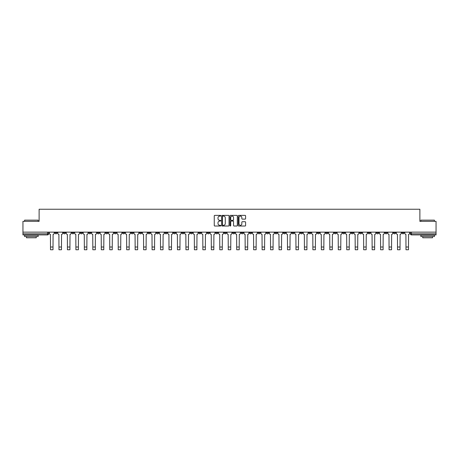 <?xml version="1.0" encoding="UTF-8"?>
<svg xmlns="http://www.w3.org/2000/svg" width="459" height="459" viewBox="0 0 459 459"><rect width="100%" height="100%" fill="white"/><g stroke="black" fill="none" stroke-linecap="round" stroke-linejoin="round"><path stroke-width="0.69" d="M220.819 215.741A0.373 0.373 0 0 0 220.446 215.374L214.789 215.374A0.534 0.534 0 0 0 214.255 215.902L214.255 225.489A0.534 0.534 0 0 0 214.789 226.023L220.446 226.023A0.373 0.373 0 0 0 220.819 225.65A0.373 0.373 0 0 0 220.446 225.277L219.712 225.277A1.704 1.704 0 0 1 218.008 223.573L218.008 222.776A1.704 1.704 0 0 1 219.712 221.072L220.446 221.072A0.373 0.373 0 0 0 220.819 220.699A0.373 0.373 0 0 0 220.446 220.326L219.712 220.326A1.704 1.704 0 0 1 218.008 218.622L218.008 217.818A1.704 1.704 0 0 1 219.712 216.114L220.446 216.114A0.373 0.373 0 0 0 220.819 215.741M393.461 232.145L393.461 232.742L395.629 232.742A1.084 1.084 0 0 1 394.545 233.826A1.084 1.084 0 0 1 393.461 232.742L393.461 232.145M359.604 232.742L359.604 232.145L359.604 232.742A1.084 1.084 0 0 0 360.688 233.826A1.084 1.084 0 0 1 359.604 232.742L361.772 232.742A1.084 1.084 0 0 1 360.688 233.826M283.433 232.742L283.433 232.145L283.433 232.742A1.084 1.084 0 0 0 284.517 233.826A1.084 1.084 0 0 1 283.433 232.742L285.601 232.742A1.084 1.084 0 0 1 284.517 233.826M266.501 232.145L266.501 232.742L268.67 232.742A1.084 1.084 0 0 1 267.586 233.826A1.084 1.084 0 0 1 266.501 232.742L266.501 232.145M258.038 232.742L258.038 232.145L258.038 232.742A1.084 1.084 0 0 0 259.123 233.826A1.084 1.084 0 0 1 258.038 232.742L260.207 232.742A1.084 1.084 0 0 1 259.123 233.826A1.084 1.084 0 0 0 260.207 232.742A1.084 1.084 0 0 1 259.123 233.826M249.576 232.742L249.576 232.145L249.576 232.742A1.084 1.084 0 0 0 250.66 233.826A1.084 1.084 0 0 1 249.576 232.742L251.744 232.742A1.084 1.084 0 0 1 250.66 233.826A1.084 1.084 0 0 0 251.744 232.742A1.084 1.084 0 0 1 250.66 233.826M224.181 232.742L224.181 232.145L224.181 232.742A1.084 1.084 0 0 0 225.266 233.826A1.084 1.084 0 0 1 224.181 232.742L226.356 232.742A1.084 1.084 0 0 1 225.266 233.826M215.719 232.145L215.719 232.742L217.887 232.742A1.084 1.084 0 0 1 216.803 233.826A1.084 1.084 0 0 1 215.719 232.742L215.719 232.145M207.256 232.145L207.256 232.742L209.424 232.742A1.084 1.084 0 0 1 208.34 233.826A1.084 1.084 0 0 1 207.256 232.742L207.256 232.145M198.793 232.145L198.793 232.742L200.962 232.742A1.084 1.084 0 0 1 199.877 233.826A1.084 1.084 0 0 1 198.793 232.742L198.793 232.145M190.33 232.742L190.33 232.145L190.33 232.742A1.084 1.084 0 0 0 191.414 233.826A1.084 1.084 0 0 1 190.33 232.742L192.499 232.742A1.084 1.084 0 0 1 191.414 233.826M173.399 232.145L173.399 232.742L175.567 232.742A1.084 1.084 0 0 1 174.483 233.826A1.084 1.084 0 0 1 173.399 232.742L173.399 232.145M164.936 232.742L164.936 232.145L164.936 232.742A1.084 1.084 0 0 0 166.02 233.826A1.084 1.084 0 0 1 164.936 232.742L167.105 232.742A1.084 1.084 0 0 1 166.02 233.826M71.834 232.145L71.834 232.742L74.002 232.742A1.084 1.084 0 0 1 72.918 233.826A1.084 1.084 0 0 1 71.834 232.742L71.834 232.145M245.066 219.127A0.534 0.534 0 0 0 245.594 218.593L245.594 215.902A0.534 0.534 0 0 0 245.066 215.374L238.778 215.374A0.534 0.534 0 0 0 238.25 215.902L238.25 225.489A0.534 0.534 0 0 0 238.778 226.023L245.066 226.023A0.534 0.534 0 0 0 245.594 225.489L245.594 222.242A0.534 0.534 0 0 0 245.066 221.708L242.375 221.708A0.534 0.534 0 0 0 241.841 222.242L241.841 223.854A1.423 1.423 0 0 1 240.418 225.277A1.423 1.423 0 0 1 238.996 223.854L238.996 217.543A1.423 1.423 0 0 1 240.418 216.114A1.423 1.423 0 0 1 241.841 217.543L241.841 218.593A0.534 0.534 0 0 0 242.375 219.127L245.066 219.127M22.95 232.145L22.95 221.347L39.118 221.347L39.118 209.247L419.882 209.247L419.882 221.347L436.05 221.347L436.05 232.145L22.95 232.145L22.95 233.826L48.614 233.826L48.614 232.145L48.614 233.826A1.084 1.084 0 0 1 47.529 234.91L22.95 234.91L22.95 233.826M229.035 215.902A0.534 0.534 0 0 0 228.502 215.374L222.219 215.374A0.534 0.534 0 0 0 221.686 215.902L221.686 225.489A0.534 0.534 0 0 0 222.219 226.023L228.502 226.023A0.534 0.534 0 0 0 229.035 225.489L229.035 215.902M230.498 215.374L236.781 215.374A0.534 0.534 0 0 1 237.314 215.902L237.314 225.489A0.534 0.534 0 0 1 236.781 226.023L234.096 226.023A0.534 0.534 0 0 1 233.562 225.489L233.562 221.605A0.534 0.534 0 0 0 233.029 221.072L231.244 221.072A0.534 0.534 0 0 0 230.711 221.605L230.711 225.65A0.373 0.373 0 0 1 230.338 226.023A0.373 0.373 0 0 1 229.965 225.65L229.965 215.902A0.534 0.534 0 0 1 230.498 215.374M410.386 232.145L410.386 233.826L436.05 233.826L436.05 234.91L411.471 234.91A1.084 1.084 0 0 1 410.386 233.826M436.05 232.145L436.05 233.826M404.092 232.145L404.092 232.742A1.084 1.084 0 0 1 403.008 233.826A1.084 1.084 0 0 1 401.923 232.742L404.092 232.742M401.923 232.145L401.923 232.742M395.629 232.145L395.629 232.742A1.084 1.084 0 0 1 394.545 233.826A1.084 1.084 0 0 0 395.629 232.742M387.166 232.145L387.166 232.742A1.084 1.084 0 0 1 386.082 233.826A1.084 1.084 0 0 1 384.998 232.742L387.166 232.742M384.998 232.145L384.998 232.742M378.704 232.145L378.704 232.742A1.084 1.084 0 0 1 377.619 233.826A1.084 1.084 0 0 1 376.529 232.742A1.084 1.084 0 0 0 377.619 233.826M376.529 232.145L376.529 232.742L378.704 232.742M370.241 232.145L370.241 232.742A1.084 1.084 0 0 1 369.151 233.826A1.084 1.084 0 0 1 368.066 232.742A1.084 1.084 0 0 0 369.151 233.826M368.066 232.145L368.066 232.742L370.241 232.742M361.772 232.145L361.772 232.742M353.31 232.145L353.31 232.742A1.084 1.084 0 0 1 352.225 233.826A1.084 1.084 0 0 1 351.141 232.742A1.084 1.084 0 0 0 352.225 233.826M351.141 232.145L351.141 232.742L353.31 232.742M344.847 232.145L344.847 232.742A1.084 1.084 0 0 1 343.762 233.826A1.084 1.084 0 0 1 342.678 232.742L344.847 232.742M342.678 232.145L342.678 232.742M336.384 232.145L336.384 232.742A1.084 1.084 0 0 1 335.299 233.826A1.084 1.084 0 0 1 334.215 232.742A1.084 1.084 0 0 0 335.299 233.826M334.215 232.145L334.215 232.742L336.384 232.742M327.921 232.145L327.921 232.742A1.084 1.084 0 0 1 326.837 233.826A1.084 1.084 0 0 1 325.747 232.742L327.921 232.742M325.747 232.145L325.747 232.742M319.453 232.145L319.453 232.742A1.084 1.084 0 0 1 318.368 233.826A1.084 1.084 0 0 1 317.284 232.742L319.453 232.742A1.084 1.084 0 0 1 318.368 233.826A1.084 1.084 0 0 0 319.453 232.742M317.284 232.145L317.284 232.742M310.99 232.145L310.99 232.742A1.084 1.084 0 0 1 309.905 233.826A1.084 1.084 0 0 1 308.821 232.742A1.084 1.084 0 0 0 309.905 233.826M308.821 232.145L308.821 232.742L310.99 232.742M302.527 232.145L302.527 232.742A1.084 1.084 0 0 1 301.443 233.826A1.084 1.084 0 0 1 300.358 232.742L302.527 232.742M300.358 232.145L300.358 232.742M294.064 232.145L294.064 232.742A1.084 1.084 0 0 1 292.98 233.826A1.084 1.084 0 0 1 291.895 232.742A1.084 1.084 0 0 0 292.98 233.826M291.895 232.145L291.895 232.742L294.064 232.742M285.601 232.145L285.601 232.742M277.138 232.145L277.138 232.742A1.084 1.084 0 0 1 276.048 233.826A1.084 1.084 0 0 1 274.964 232.742L277.138 232.742A1.084 1.084 0 0 1 276.048 233.826A1.084 1.084 0 0 0 277.138 232.742L277.138 232.145M274.964 232.145L274.964 232.742M268.67 232.145L268.67 232.742A1.084 1.084 0 0 1 267.586 233.826A1.084 1.084 0 0 0 268.67 232.742L268.67 232.145M260.207 232.145L260.207 232.742L260.207 232.145M251.744 232.145L251.744 232.742M243.281 232.145L243.281 232.742A1.084 1.084 0 0 1 242.197 233.826A1.084 1.084 0 0 1 241.113 232.742L243.281 232.742A1.084 1.084 0 0 1 242.197 233.826A1.084 1.084 0 0 0 243.281 232.742M241.113 232.145L241.113 232.742M234.819 232.145L234.819 232.742A1.084 1.084 0 0 1 233.734 233.826A1.084 1.084 0 0 1 232.644 232.742A1.084 1.084 0 0 0 233.734 233.826A1.084 1.084 0 0 0 234.819 232.742A1.084 1.084 0 0 1 233.734 233.826M232.644 232.145L232.644 232.742L234.819 232.742M226.356 232.145L226.356 232.742L226.356 232.145M217.887 232.145L217.887 232.742L217.887 232.145M209.424 232.145L209.424 232.742A1.084 1.084 0 0 1 208.34 233.826A1.084 1.084 0 0 0 209.424 232.742L209.424 232.145M200.962 232.145L200.962 232.742L200.962 232.145M192.499 232.145L192.499 232.742L192.499 232.145M184.036 232.145L184.036 232.742A1.084 1.084 0 0 1 182.952 233.826A1.084 1.084 0 0 1 181.862 232.742A1.084 1.084 0 0 0 182.952 233.826A1.084 1.084 0 0 0 184.036 232.742A1.084 1.084 0 0 1 182.952 233.826M181.862 232.145L181.862 232.742L184.036 232.742M175.567 232.145L175.567 232.742A1.084 1.084 0 0 1 174.483 233.826A1.084 1.084 0 0 0 175.567 232.742L175.567 232.145M167.105 232.145L167.105 232.742M158.642 232.145L158.642 232.742A1.084 1.084 0 0 1 157.557 233.826A1.084 1.084 0 0 1 156.473 232.742L158.642 232.742M156.473 232.145L156.473 232.742M150.179 232.145L150.179 232.742A1.084 1.084 0 0 1 149.095 233.826A1.084 1.084 0 0 1 148.01 232.742L150.179 232.742M148.01 232.145L148.01 232.742M141.716 232.145L141.716 232.742A1.084 1.084 0 0 1 140.632 233.826A1.084 1.084 0 0 1 139.547 232.742L141.716 232.742M139.547 232.145L139.547 232.742M133.253 232.145L133.253 232.742A1.084 1.084 0 0 1 132.163 233.826A1.084 1.084 0 0 1 131.079 232.742L133.253 232.742L133.253 232.145M131.079 232.145L131.079 232.742M124.785 232.145L124.785 232.742A1.084 1.084 0 0 1 123.7 233.826A1.084 1.084 0 0 1 122.616 232.742L124.785 232.742M122.616 232.145L122.616 232.742M116.322 232.145L116.322 232.742A1.084 1.084 0 0 1 115.238 233.826A1.084 1.084 0 0 1 114.153 232.742L116.322 232.742M114.153 232.145L114.153 232.742M107.859 232.145L107.859 232.742A1.084 1.084 0 0 1 106.775 233.826A1.084 1.084 0 0 1 105.69 232.742L107.859 232.742M105.69 232.145L105.69 232.742M99.396 232.145L99.396 232.742A1.084 1.084 0 0 1 98.312 233.826A1.084 1.084 0 0 1 97.228 232.742L99.396 232.742M97.228 232.145L97.228 232.742M90.934 232.145L90.934 232.742A1.084 1.084 0 0 1 89.849 233.826A1.084 1.084 0 0 1 88.759 232.742A1.084 1.084 0 0 0 89.849 233.826M88.759 232.145L88.759 232.742L90.934 232.742M82.471 232.145L82.471 232.742A1.084 1.084 0 0 1 81.381 233.826A1.084 1.084 0 0 1 80.296 232.742L82.471 232.742M80.296 232.145L80.296 232.742M74.002 232.145L74.002 232.742A1.084 1.084 0 0 1 72.918 233.826A1.084 1.084 0 0 0 74.002 232.742M65.539 232.145L65.539 232.742A1.084 1.084 0 0 1 64.455 233.826A1.084 1.084 0 0 1 63.371 232.742A1.084 1.084 0 0 0 64.455 233.826A1.084 1.084 0 0 0 65.539 232.742A1.084 1.084 0 0 1 64.455 233.826M63.371 232.145L63.371 232.742L65.539 232.742M57.077 232.145L57.077 232.742A1.084 1.084 0 0 1 55.992 233.826A1.084 1.084 0 0 1 54.908 232.742L57.077 232.742L57.077 232.145M54.908 232.145L54.908 232.742M47.529 234.91A1.084 1.084 0 0 0 48.614 233.826A1.084 1.084 0 0 1 47.529 234.91L47.529 232.145M222.804 216.114A0.373 0.373 0 0 0 222.431 216.487L222.431 224.904A0.373 0.373 0 0 0 222.804 225.277L223.573 225.277A1.704 1.704 0 0 0 225.277 223.573L225.277 217.818A1.704 1.704 0 0 0 223.573 216.114L222.804 216.114M233.562 217.566A1.423 1.423 0 0 0 232.134 216.143A1.423 1.423 0 0 0 230.711 217.566L230.711 219.792A0.534 0.534 0 0 0 231.244 220.326L233.029 220.326A0.534 0.534 0 0 0 233.562 219.792L233.562 217.566M49.343 232.145L49.343 233.287A1.084 1.084 0 0 0 50.433 234.371L50.513 249.753L53.009 249.753L53.009 247.011L50.513 247.011M54.173 232.145L54.173 233.287A1.084 1.084 0 0 1 53.089 234.371L53.009 247.011M57.811 232.145L57.811 233.287A1.084 1.084 0 0 0 58.895 234.371L58.976 249.753L61.472 249.753L61.472 247.011L58.976 247.011M62.636 232.145L62.636 233.287A1.084 1.084 0 0 1 61.552 234.371L61.472 247.011M66.274 232.145L66.274 233.287A1.084 1.084 0 0 0 67.358 234.371L67.439 249.753L69.934 249.753L69.934 247.011L67.439 247.011M71.099 232.145L71.099 233.287A1.084 1.084 0 0 1 70.015 234.371L69.934 247.011M24.579 220.154L38.143 220.154L24.579 220.154L24.579 221.347M38.143 236.54L24.579 236.54L24.579 235.186L38.143 235.186L38.143 236.54M36.244 236.54L36.244 237.785L26.479 237.785L26.479 236.54M420.857 220.154L434.421 220.154L420.857 220.154L420.857 221.347M434.421 236.54L420.857 236.54L420.857 235.186L434.421 235.186L434.421 236.54M432.521 236.54L432.521 237.785L422.756 237.785L422.756 236.54M74.737 232.145L74.737 233.287A1.084 1.084 0 0 0 75.821 234.371L75.901 249.753L78.397 249.753L78.397 247.011L75.901 247.011M79.568 232.145L79.568 233.287A1.084 1.084 0 0 1 78.478 234.371L78.397 247.011M83.199 232.145L83.199 233.287A1.084 1.084 0 0 0 84.284 234.371L84.364 249.753L86.86 249.753L86.86 247.011L84.364 247.011M88.03 232.145L88.03 233.287A1.084 1.084 0 0 1 86.946 234.371L86.86 247.011M91.662 232.145L91.662 233.287A1.084 1.084 0 0 0 92.747 234.371L92.833 249.753L95.329 249.753L95.329 247.011L92.833 247.011M96.493 232.145L96.493 233.287A1.084 1.084 0 0 1 95.409 234.371L95.329 247.011M100.131 232.145L100.131 233.287A1.084 1.084 0 0 0 101.215 234.371L101.296 249.753L103.791 249.753L103.791 247.011L101.296 247.011M104.956 232.145L104.956 233.287A1.084 1.084 0 0 1 103.872 234.371L103.791 247.011M108.594 232.145L108.594 233.287A1.084 1.084 0 0 0 109.678 234.371L109.758 249.753L112.254 249.753L112.254 247.011L109.758 247.011M113.419 232.145L113.419 233.287A1.084 1.084 0 0 1 112.335 234.371L112.254 247.011M117.056 232.145L117.056 233.287A1.084 1.084 0 0 0 118.141 234.371L118.221 249.753L120.717 249.753L120.717 247.011L118.221 247.011M121.882 232.145L121.882 233.287A1.084 1.084 0 0 1 120.797 234.371L120.717 247.011M125.519 232.145L125.519 233.287A1.084 1.084 0 0 0 126.604 234.371L126.684 249.753L129.18 249.753L129.18 247.011L126.684 247.011M130.35 232.145L130.35 233.287A1.084 1.084 0 0 1 129.266 234.371L129.18 247.011M133.982 232.145L133.982 233.287A1.084 1.084 0 0 0 135.066 234.371L135.153 249.753L137.648 249.753L137.648 247.011L135.153 247.011M138.813 232.145L138.813 233.287A1.084 1.084 0 0 1 137.729 234.371L137.648 247.011M142.445 232.145L142.445 233.287A1.084 1.084 0 0 0 143.535 234.371L143.615 249.753L146.111 249.753L146.111 247.011L143.615 247.011M147.276 232.145L147.276 233.287A1.084 1.084 0 0 1 146.191 234.371L146.111 247.011M150.913 232.145L150.913 233.287A1.084 1.084 0 0 0 151.998 234.371L152.078 249.753L154.574 249.753L154.574 247.011L152.078 247.011M155.739 232.145L155.739 233.287A1.084 1.084 0 0 1 154.654 234.371L154.574 247.011M159.376 232.145L159.376 233.287A1.084 1.084 0 0 0 160.461 234.371L160.541 249.753L163.037 249.753L163.037 247.011L160.541 247.011M164.202 232.145L164.202 233.287A1.084 1.084 0 0 1 163.117 234.371L163.037 247.011M167.839 232.145L167.839 233.287A1.084 1.084 0 0 0 168.923 234.371L169.004 249.753L171.5 249.753L171.5 247.011L169.004 247.011M172.67 232.145L172.67 233.287A1.084 1.084 0 0 1 171.58 234.371L171.5 247.011M176.302 232.145L176.302 233.287A1.084 1.084 0 0 0 177.386 234.371L177.467 249.753L179.962 249.753L179.962 247.011L177.467 247.011M181.133 232.145L181.133 233.287A1.084 1.084 0 0 1 180.048 234.371L179.962 247.011M184.765 232.145L184.765 233.287A1.084 1.084 0 0 0 185.849 234.371L185.935 249.753L188.431 249.753L188.431 247.011L185.935 247.011M189.596 232.145L189.596 233.287A1.084 1.084 0 0 1 188.511 234.371L188.431 247.011M193.228 232.145L193.228 233.287A1.084 1.084 0 0 0 194.318 234.371L194.398 249.753L196.894 249.753L196.894 247.011L194.398 247.011M198.058 232.145L198.058 233.287A1.084 1.084 0 0 1 196.974 234.371L196.894 247.011M201.696 232.145L201.696 233.287A1.084 1.084 0 0 0 202.78 234.371L202.861 249.753L205.357 249.753L205.357 247.011L202.861 247.011M206.521 232.145L206.521 233.287A1.084 1.084 0 0 1 205.437 234.371L205.357 247.011M210.159 232.145L210.159 233.287A1.084 1.084 0 0 0 211.243 234.371L211.324 249.753L213.819 249.753L213.819 247.011L211.324 247.011M214.984 232.145L214.984 233.287A1.084 1.084 0 0 1 213.9 234.371L213.819 247.011M218.622 232.145L218.622 233.287A1.084 1.084 0 0 0 219.706 234.371L219.786 249.753L222.282 249.753L222.282 247.011L219.786 247.011M223.453 232.145L223.453 233.287A1.084 1.084 0 0 1 222.368 234.371L222.282 247.011M227.085 232.145L227.085 233.287A1.084 1.084 0 0 0 228.169 234.371L228.255 249.753L230.745 249.753L230.745 247.011L228.255 247.011M231.915 232.145L231.915 233.287A1.084 1.084 0 0 1 230.831 234.371L230.745 247.011M235.547 232.145L235.547 233.287A1.084 1.084 0 0 0 236.632 234.371L236.718 249.753L239.214 249.753L239.214 247.011L236.718 247.011M240.378 232.145L240.378 233.287A1.084 1.084 0 0 1 239.294 234.371L239.214 247.011M244.016 232.145L244.016 233.287A1.084 1.084 0 0 0 245.1 234.371L245.181 249.753L247.676 249.753L247.676 247.011L245.181 247.011M248.841 232.145L248.841 233.287A1.084 1.084 0 0 1 247.757 234.371L247.676 247.011M252.479 232.145L252.479 233.287A1.084 1.084 0 0 0 253.563 234.371L253.643 249.753L256.139 249.753L256.139 247.011L253.643 247.011M257.304 232.145L257.304 233.287A1.084 1.084 0 0 1 256.22 234.371L256.139 247.011M260.942 232.145L260.942 233.287A1.084 1.084 0 0 0 262.026 234.371L262.106 249.753L264.602 249.753L264.602 247.011L262.106 247.011M265.772 232.145L265.772 233.287A1.084 1.084 0 0 1 264.682 234.371L264.602 247.011M269.404 232.145L269.404 233.287A1.084 1.084 0 0 0 270.489 234.371L270.569 249.753L273.065 249.753L273.065 247.011L270.569 247.011M274.235 232.145L274.235 233.287A1.084 1.084 0 0 1 273.151 234.371L273.065 247.011M277.867 232.145L277.867 233.287A1.084 1.084 0 0 0 278.952 234.371L279.038 249.753L281.533 249.753L281.533 247.011L279.038 247.011M282.698 232.145L282.698 233.287A1.084 1.084 0 0 1 281.614 234.371L281.533 247.011M286.33 232.145L286.33 233.287A1.084 1.084 0 0 0 287.42 234.371L287.5 249.753L289.996 249.753L289.996 247.011L287.5 247.011M291.161 232.145L291.161 233.287A1.084 1.084 0 0 1 290.077 234.371L289.996 247.011M294.798 232.145L294.798 233.287A1.084 1.084 0 0 0 295.883 234.371L295.963 249.753L298.459 249.753L298.459 247.011L295.963 247.011M299.624 232.145L299.624 233.287A1.084 1.084 0 0 1 298.539 234.371L298.459 247.011M303.261 232.145L303.261 233.287A1.084 1.084 0 0 0 304.346 234.371L304.426 249.753L306.922 249.753L306.922 247.011L304.426 247.011M308.087 232.145L308.087 233.287A1.084 1.084 0 0 1 307.002 234.371L306.922 247.011M311.724 232.145L311.724 233.287A1.084 1.084 0 0 0 312.809 234.371L312.889 249.753L315.385 249.753L315.385 247.011L312.889 247.011M316.555 232.145L316.555 233.287A1.084 1.084 0 0 1 315.465 234.371L315.385 247.011M320.187 232.145L320.187 233.287A1.084 1.084 0 0 0 321.271 234.371L321.352 249.753L323.847 249.753L323.847 247.011L321.352 247.011M325.018 232.145L325.018 233.287A1.084 1.084 0 0 1 323.934 234.371L323.847 247.011M328.65 232.145L328.65 233.287A1.084 1.084 0 0 0 329.734 234.371L329.82 249.753L332.316 249.753L332.316 247.011L329.82 247.011M333.481 232.145L333.481 233.287A1.084 1.084 0 0 1 332.396 234.371L332.316 247.011M337.118 232.145L337.118 233.287A1.084 1.084 0 0 0 338.203 234.371L338.283 249.753L340.779 249.753L340.779 247.011L338.283 247.011M341.944 232.145L341.944 233.287A1.084 1.084 0 0 1 340.859 234.371L340.779 247.011M345.581 232.145L345.581 233.287A1.084 1.084 0 0 0 346.665 234.371L346.746 249.753L349.242 249.753L349.242 247.011L346.746 247.011M350.406 232.145L350.406 233.287A1.084 1.084 0 0 1 349.322 234.371L349.242 247.011M354.044 232.145L354.044 233.287A1.084 1.084 0 0 0 355.128 234.371L355.209 249.753L357.704 249.753L357.704 247.011L355.209 247.011M358.869 232.145L358.869 233.287A1.084 1.084 0 0 1 357.785 234.371L357.704 247.011M362.507 232.145L362.507 233.287A1.084 1.084 0 0 0 363.591 234.371L363.671 249.753L366.167 249.753L366.167 247.011L363.671 247.011M367.338 232.145L367.338 233.287A1.084 1.084 0 0 1 366.253 234.371L366.167 247.011M370.97 232.145L370.97 233.287A1.084 1.084 0 0 0 372.054 234.371L372.14 249.753L374.636 249.753L374.636 247.011L372.14 247.011M375.801 232.145L375.801 233.287A1.084 1.084 0 0 1 374.716 234.371L374.636 247.011M379.432 232.145L379.432 233.287A1.084 1.084 0 0 0 380.522 234.371L380.603 249.753L383.099 249.753L383.099 247.011L380.603 247.011M384.263 232.145L384.263 233.287A1.084 1.084 0 0 1 383.179 234.371L383.099 247.011M387.901 232.145L387.901 233.287A1.084 1.084 0 0 0 388.985 234.371L389.066 249.753L391.561 249.753L391.561 247.011L389.066 247.011M392.726 232.145L392.726 233.287A1.084 1.084 0 0 1 391.642 234.371L391.561 247.011M396.364 232.145L396.364 233.287A1.084 1.084 0 0 0 397.448 234.371L397.528 249.753L400.024 249.753L400.024 247.011L397.528 247.011M401.189 232.145L401.189 233.287A1.084 1.084 0 0 1 400.105 234.371L400.024 247.011M404.827 232.145L404.827 233.287A1.084 1.084 0 0 0 405.911 234.371L405.991 249.753L408.487 249.753L408.487 247.011L405.991 247.011M409.657 232.145L409.657 233.287A1.084 1.084 0 0 1 408.567 234.371L408.487 247.011M411.471 232.145L411.471 234.91M38.143 221.347L38.143 220.154M434.421 221.347L434.421 220.154"/></g></svg>
